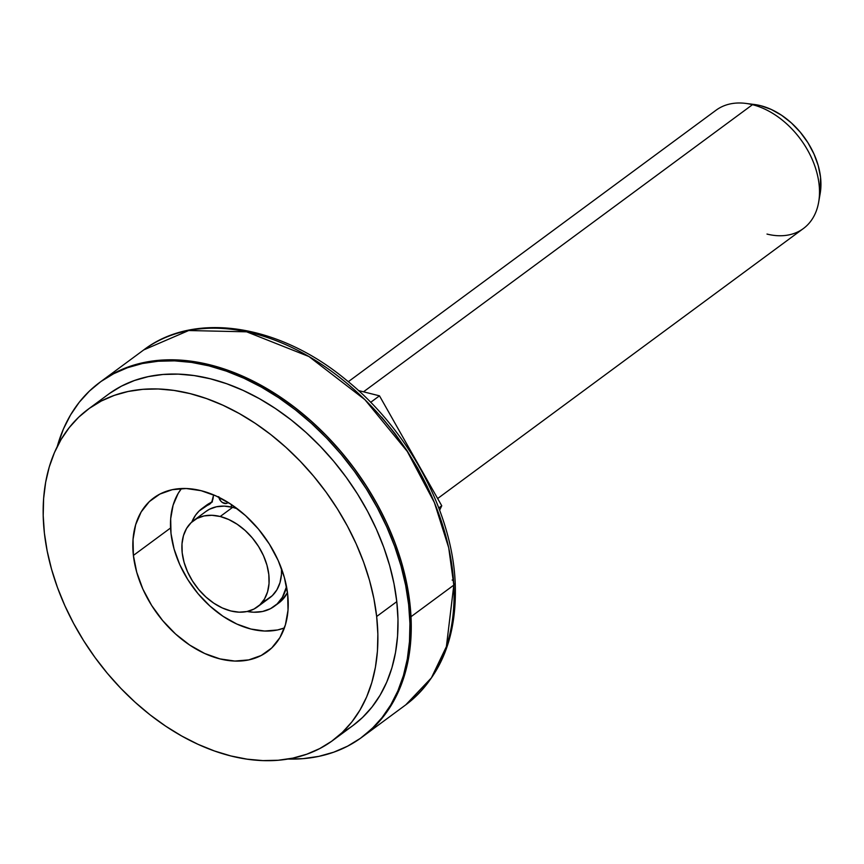 <?xml version="1.0" encoding="UTF-8"?>
<svg xmlns="http://www.w3.org/2000/svg" width="864" height="864" viewBox="0 0 864 864"><rect width="100%" height="100%" fill="white"/><g stroke="black" fill="none" stroke-linecap="round" stroke-linejoin="round"><path stroke-width="1.3" d="M754.315 104.49L760.622 105.678A66.172 45.662 -126.4 0 0 754.564 104.522L745.74 103.399A73.526 50.738 53.6 0 1 752.479 104.684L363.506 391.813L752.479 104.684A73.526 50.738 -126.4 0 0 716.062 110.214L348.3 381.704M262.904 601.387A53.676 37.033 -126.4 0 0 269.806 597.748L257.396 606.917A53.676 37.033 53.6 0 0 264.406 557.809A53.676 37.033 53.6 0 0 220.212 516.499L211.864 515.29L204.044 515.938L197.046 518.422L191.138 522.644L186.559 528.455L183.47 535.615L182.002 543.856L182.196 552.852L184.064 562.28L187.52 571.763L192.445 580.932L198.634 589.442L205.859 596.959L213.829 603.202L222.264 607.932L230.807 610.956L239.155 612.176L246.985 611.528L253.984 609.044L259.891 604.811L264.47 599.011L267.559 591.851L269.028 583.61L268.823 574.603L266.965 565.186L263.498 555.703L258.584 546.534L252.396 538.024L245.171 530.507L237.19 524.254L228.766 519.534L220.212 516.499L232.632 507.341A53.676 37.033 -126.4 0 1 237.308 508.777L232.632 507.341A53.676 37.033 -126.4 0 0 206.053 511.38L193.633 520.549A53.676 37.033 53.6 0 1 220.212 516.499L232.632 507.341L224.284 506.12L216.464 506.768L209.466 509.252L205.913 511.488M257.396 606.917A53.676 37.033 53.6 0 1 230.807 610.956A53.676 37.033 53.6 0 1 186.613 569.646A53.676 37.033 53.6 0 1 193.633 520.549M266.404 599.875L272.3 595.652L276.89 589.842L279.979 582.682L281.448 574.441L281.502 568.652M269.806 597.748A53.676 37.033 -126.4 0 0 281.502 568.642M437.648 498.528L803.401 228.528A73.526 50.738 -126.4 0 0 813.024 161.266A73.526 50.738 -126.4 0 0 752.479 104.684A73.526 50.738 53.6 0 1 818.662 202.176L820.184 193.428A66.172 45.662 -126.4 0 0 760.622 105.678L771.163 109.404L781.553 115.236L791.392 122.936L800.291 132.214L807.926 142.7L813.985 154.008L818.251 165.694L820.552 177.304L820.141 193.676M818.662 202.176A73.526 50.738 53.6 0 1 766.994 234.068M439.636 510.17L441.752 505.775L379.48 395.831L358.474 390.55L379.48 395.831L441.752 505.775L439.636 510.17M438.804 507.946L441.752 505.775L438.804 507.946M370.678 402.322L379.48 395.831L370.678 402.322M452.131 580.025A7.355 3.683 177.1 0 1 453.546 580.64M100.84 381.586L110.862 375.019L124.416 368.42L138.996 363.668L154.472 360.796L170.705 359.824L187.52 360.774L204.768 363.636L222.264 368.366L239.868 374.944L257.386 383.292L274.666 393.336L291.535 404.968L307.822 418.09L323.384 432.572L338.062 448.265L351.724 465.026L364.219 482.684L375.451 501.088L385.301 520.042L393.671 539.374L400.486 558.9L405.68 578.416L409.19 597.758L411.005 616.712L453.816 585.112A7.355 3.683 -2.9 0 0 455.198 582.79A7.355 3.683 177.1 0 1 453.816 585.112L446.396 646.607L431.406 677.851L405.756 704.851A220.59 152.204 -126.4 0 0 453.816 585.112L411.005 616.712A220.59 152.204 53.6 0 1 362.945 736.463A220.59 152.204 -126.4 0 0 409.936 603.677L408.65 604.627A220.59 152.204 53.6 0 1 361.66 737.413A220.59 152.204 53.6 0 1 287.896 759.056L303.156 758.646L318.881 756.356L333.763 752.177L347.641 746.14L360.407 738.32L371.909 728.773L382.061 717.606L390.755 704.927L397.894 690.844L403.434 675.497L407.311 659.038L409.482 641.628L409.936 623.43L408.65 604.627L409.936 603.677A220.59 152.204 -126.4 0 0 287.496 402.019A220.59 152.204 -126.4 0 0 100.926 381.521A220.59 152.204 53.6 0 1 293.242 406.253A220.59 152.204 53.6 0 1 411.005 616.712L411.091 635.126L409.45 652.795L406.102 669.568L401.069 685.271L394.416 699.754L386.197 712.886L376.488 724.54L362.848 736.538M453.816 585.112A220.59 152.204 -126.4 0 0 336.053 374.652A220.59 152.204 -126.4 0 0 143.748 349.909L188.687 330.534L246.629 331.819L308.934 356.53L364.91 399.676L407.268 451.418L434.408 502.589L448.708 547.765L453.816 585.112M427.291 486.572L417.766 468.245L406.912 450.457L394.826 433.382L381.629 417.182M342.392 732.359A205.88 142.063 -126.4 0 0 352.922 725.576A205.88 142.063 -126.4 0 0 396.792 601.646L376.661 616.496A205.88 142.063 53.6 0 1 332.802 740.437A205.88 142.063 53.6 0 1 158.674 721.3A205.88 142.063 53.6 0 1 44.388 533.088L43.2 515.527L43.621 498.55L45.652 482.296L49.259 466.938L54.432 452.617L61.106 439.474L69.217 427.637L78.689 417.204L89.424 408.305L101.336 401.004L114.296 395.377L128.174 391.468L142.852 389.34L158.188 388.984L174.02 390.431L190.21 393.638L206.593 398.606L223.009 405.259L239.306 413.554L255.334 423.392L270.918 434.689L285.93 447.347L300.218 461.225L313.632 476.194L326.063 492.113L337.37 508.831L347.468 526.187L356.238 544.007L363.614 562.118L369.511 580.36L373.874 598.547L376.661 616.496L377.86 634.057L377.438 651.046L375.408 667.289L371.79 682.646L366.628 696.967L359.953 710.111L351.842 721.958L342.371 732.38L331.625 741.28L319.723 748.58L306.763 754.218L292.874 758.117L278.197 760.255L262.872 760.601L247.028 759.154L230.85 755.946L214.466 750.978L198.04 744.325L181.742 736.031L165.726 726.192L150.131 714.895L135.119 702.238L120.841 688.36L107.417 673.391L94.997 657.472L83.678 640.753L73.591 623.408L64.811 605.578L57.445 587.466L51.548 569.225L47.185 551.038L44.388 533.088A205.88 142.063 53.6 0 1 88.258 409.158A205.88 142.063 53.6 0 1 262.386 428.285A205.88 142.063 53.6 0 1 376.661 616.496L396.792 601.646A205.88 142.063 -126.4 0 0 282.506 413.424A205.88 142.063 -126.4 0 0 108.378 394.297L88.258 409.158M133.391 555.433A95.591 65.956 53.6 0 1 153.76 497.891A95.591 65.956 53.6 0 1 234.598 506.768A95.591 65.956 53.6 0 1 287.658 594.162A95.591 65.956 53.6 0 1 267.3 651.694A95.591 65.956 53.6 0 1 186.451 642.816A95.591 65.956 53.6 0 1 133.391 555.433L170.564 527.99L133.391 555.433L136.717 572.206L142.873 589.086L151.632 605.416L162.659 620.568L175.522 633.971L189.724 645.084L204.736 653.508L219.964 658.897L234.824 661.057L248.756 659.902L261.22 655.484L271.739 647.957L279.904 637.621L285.401 624.866L288.025 610.189L287.658 594.162L284.342 577.379L278.176 560.498L269.417 544.169L258.401 529.016L245.538 515.624L231.325 504.5L216.324 496.076L201.096 490.687L186.224 488.527L172.292 489.683L159.829 494.1L149.31 501.628L141.156 511.963L135.659 524.718L133.034 539.395L133.391 555.433M57.24 446.58L63.407 429.03L70.556 414.947L79.24 402.268L89.392 391.1L100.894 381.553L113.659 373.734L127.537 367.697L142.42 363.517L158.144 361.238L174.571 360.86L191.538 362.405L208.883 365.85L226.433 371.164L244.026 378.292L261.49 387.18L278.662 397.721L295.358 409.828L311.44 423.382L326.743 438.253L341.129 454.291L354.434 471.355L366.563 489.262L377.374 507.859L386.77 526.954L394.664 546.361L400.982 565.898L405.659 585.382L408.65 604.627A220.59 152.204 53.6 0 0 286.211 402.959A220.59 152.204 53.6 0 0 99.641 382.471A220.59 152.204 53.6 0 0 57.24 446.58M352.879 725.609L362.491 717.52L371.963 707.098L380.074 695.261L386.748 682.117L391.921 667.796L395.528 652.439L397.559 636.185L397.98 619.196L396.792 601.646L393.995 583.686L389.632 565.499L383.735 547.268L376.369 529.146L367.589 511.326L357.502 493.97L346.183 477.263L333.763 461.333L320.339 446.364L306.061 432.486L291.049 419.839L275.454 408.542L259.438 398.693L243.13 390.409L226.714 383.746L210.33 378.788L194.141 375.57L178.308 374.134L162.983 374.479L148.306 376.618L134.417 380.516L121.457 386.143L109.544 393.444M362.891 736.495L373.194 727.834L383.346 716.666L392.04 703.976L399.179 689.893L404.719 674.546L408.596 658.098L410.767 640.688L411.21 622.49L409.936 603.677L406.944 584.442L402.268 564.959L395.95 545.411L388.055 526.003L378.659 506.909L367.848 488.311L355.72 470.405L342.414 453.352L328.028 437.303L312.725 422.442L296.644 408.888L279.936 396.77L262.775 386.23L245.311 377.352L227.718 370.213L210.168 364.9L192.823 361.454L175.856 359.91L159.43 360.288L143.705 362.578L128.822 366.757L114.944 372.784L100.872 381.564M250.916 629.035A88.236 60.88 53.6 0 1 181.656 568.598A88.236 60.88 53.6 0 1 181.483 488.538L178.168 493.409L173.102 505.181L170.683 518.724L171.007 533.531L174.074 549.018L179.766 564.602L187.844 579.668L198.018 593.665L209.898 606.02L223.009 616.291L236.866 624.056L250.916 629.035L264.643 631.033L277.506 629.975L284.396 627.955A88.236 60.88 53.6 0 1 250.916 629.035M286.535 586.678A60.804 41.958 53.6 0 1 274.352 606.269A60.804 41.958 53.6 0 1 247.158 611.485L253.703 612.23L262.559 611.496L270.497 608.677L277.182 603.893L282.377 597.316L286.535 586.678M274.352 606.269L278.64 603.104A60.804 41.958 -126.4 0 0 287.485 592.672L281.459 600.728L276.426 604.595M209.725 504.112A16.168 11.156 53.6 0 0 213.268 496.206L211.885 501.682L208.138 505.019L211.064 502.848L199.087 511.024L195.512 515.225L191.84 522.007A60.804 41.958 53.6 0 1 202.133 508.432A60.804 41.958 53.6 0 1 208.138 505.019A16.168 11.156 53.6 0 0 209.725 504.112L209.768 504.079M211.529 502.254A60.804 41.958 -126.4 0 0 206.41 505.267L202.133 508.432M233.701 507.622L233.561 506.034L233.701 507.622M231.206 504.414L231.563 507.082L231.206 504.414M212.414 501.854L206.356 505.31M227.545 502.934L227.502 502.956A6.253 4.309 53.6 0 0 228.074 502.405L226.292 503.496L222.437 502.524L220.666 500.926L218.754 496.67M227.502 502.956A6.253 4.309 53.6 0 1 222.491 502.567A6.253 4.309 53.6 0 1 218.851 497.275M99.641 382.471L143.748 349.909C194.756 310.964 279.029 324.335 345.74 379.598C407.927 429.278 452.239 511.304 455.198 582.811C457.283 636.8 440.802 677.473 405.756 704.851L361.66 737.413M352.922 725.576L332.802 740.437"/></g></svg>
